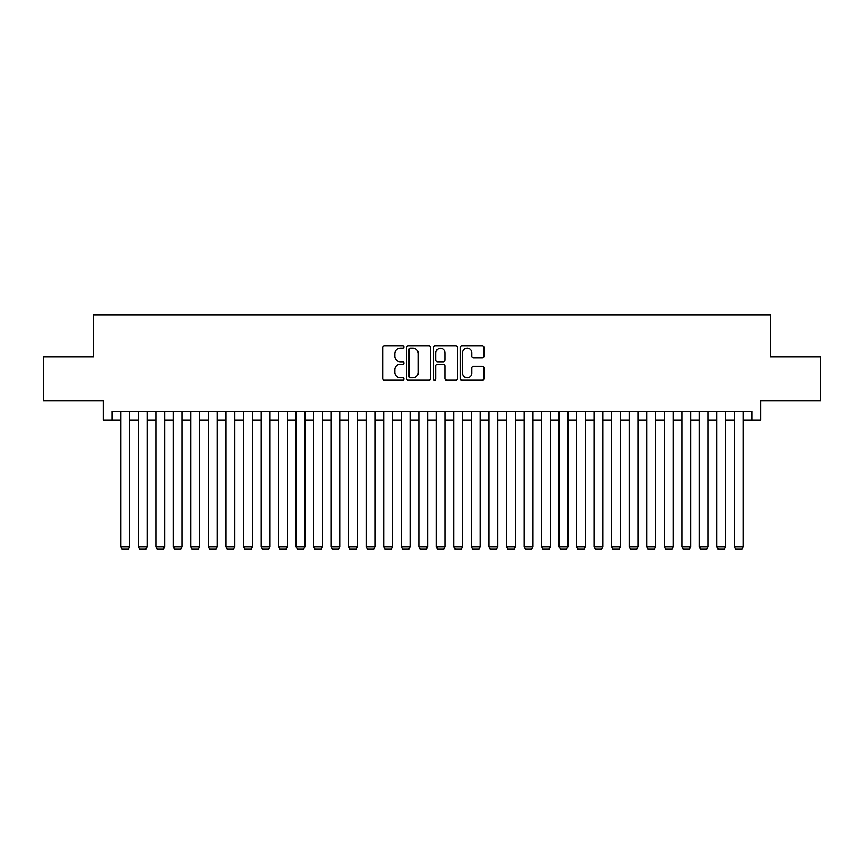 <?xml version="1.0" encoding="UTF-8"?>
<svg xmlns="http://www.w3.org/2000/svg" width="864" height="864" viewBox="0 0 864 864"><rect width="100%" height="100%" fill="white"/><g stroke="black" fill="none" stroke-linecap="round" stroke-linejoin="round"><path stroke-width="1.3" d="M403.952 347.004A1.21 1.21 0 0 0 402.743 345.794L384.458 345.794A1.717 1.717 0 0 0 382.741 347.522L382.741 378.497A1.717 1.717 0 0 0 384.458 380.214L402.743 380.214A1.21 1.21 0 0 0 403.952 379.015A1.21 1.21 0 0 0 402.743 377.806L400.378 377.806A5.508 5.508 0 0 1 394.87 372.298L394.87 369.716A5.508 5.508 0 0 1 400.378 364.208L402.743 364.208A1.21 1.21 0 0 0 403.952 363.01A1.21 1.21 0 0 0 402.743 361.8L400.378 361.8A5.508 5.508 0 0 1 394.87 356.292L394.87 353.711A5.508 5.508 0 0 1 400.378 348.203L402.743 348.203A1.21 1.21 0 0 0 403.952 347.004M482.296 357.934A1.717 1.717 0 0 0 484.013 356.206L484.013 347.522A1.717 1.717 0 0 0 482.296 345.794L461.992 345.794A1.717 1.717 0 0 0 460.264 347.522L460.264 378.497A1.717 1.717 0 0 0 461.992 380.214L482.296 380.214A1.717 1.717 0 0 0 484.013 378.497L484.013 367.999A1.717 1.717 0 0 0 482.296 366.271L473.602 366.271A1.717 1.717 0 0 0 471.884 367.999L471.884 373.205A4.601 4.601 0 0 1 467.284 377.806A4.601 4.601 0 0 1 462.672 373.205L462.672 352.814A4.601 4.601 0 0 1 467.284 348.203A4.601 4.601 0 0 1 471.884 352.814L471.884 356.206A1.717 1.717 0 0 0 473.602 357.934L482.296 357.934M112.018 419.99L112.018 411.221L751.982 411.221L751.982 419.99L760.752 419.99L760.752 400.702L820.8 400.702L820.8 356.875L770.396 356.875L770.396 314.788L93.604 314.788L93.604 356.875L43.2 356.875L43.2 400.702L103.248 400.702L103.248 419.99L120.787 419.99M430.499 347.522A1.717 1.717 0 0 0 428.771 345.794L408.467 345.794A1.717 1.717 0 0 0 406.75 347.522L406.75 378.497A1.717 1.717 0 0 0 408.467 380.214L428.771 380.214A1.717 1.717 0 0 0 430.499 378.497L430.499 347.522M435.229 345.794L455.533 345.794A1.717 1.717 0 0 1 457.25 347.522L457.25 378.497A1.717 1.717 0 0 1 455.533 380.214L446.839 380.214A1.717 1.717 0 0 1 445.122 378.497L445.122 365.936A1.717 1.717 0 0 0 443.405 364.208L437.638 364.208A1.717 1.717 0 0 0 435.92 365.936L435.92 379.015A1.21 1.21 0 0 1 434.711 380.214A1.21 1.21 0 0 1 433.501 379.015L433.501 347.522A1.717 1.717 0 0 1 435.229 345.794M129.546 419.99L138.316 419.99M147.085 419.99L155.855 419.99M164.614 419.99L173.383 419.99M182.153 419.99L190.922 419.99M199.681 419.99L208.451 419.99M217.22 419.99L225.979 419.99M234.749 419.99L243.518 419.99M252.288 419.99L261.047 419.99M269.816 419.99L278.586 419.99M287.356 419.99L296.114 419.99M304.884 419.99L313.654 419.99M322.412 419.99L331.182 419.99M339.952 419.99L348.721 419.99M357.48 419.99L366.25 419.99M375.019 419.99L383.789 419.99M392.548 419.99L401.317 419.99M410.087 419.99L418.846 419.99M427.615 419.99L436.385 419.99M445.154 419.99L453.913 419.99M462.683 419.99L471.452 419.99M480.211 419.99L488.981 419.99M497.75 419.99L506.52 419.99M515.279 419.99L524.048 419.99M532.818 419.99L541.588 419.99M550.346 419.99L559.116 419.99M567.886 419.99L576.644 419.99M585.414 419.99L594.184 419.99M602.953 419.99L611.712 419.99M620.482 419.99L629.251 419.99M638.021 419.99L646.78 419.99M655.549 419.99L664.319 419.99M673.078 419.99L681.847 419.99M690.617 419.99L699.386 419.99M708.145 419.99L716.915 419.99M725.684 419.99L734.454 419.99M743.213 419.99L751.982 419.99M410.357 348.203A1.21 1.21 0 0 0 409.158 349.412L409.158 376.607A1.21 1.21 0 0 0 410.357 377.806L412.852 377.806A5.508 5.508 0 0 0 418.36 372.298L418.36 353.711A5.508 5.508 0 0 0 412.852 348.203L410.357 348.203M445.122 352.901A4.601 4.601 0 0 0 440.521 348.289A4.601 4.601 0 0 0 435.92 352.901L435.92 360.083A1.717 1.717 0 0 0 437.638 361.8L443.405 361.8A1.717 1.717 0 0 0 445.122 360.083L445.122 352.901M129.546 411.221L129.546 546.934L120.787 546.934L120.787 411.221M129.546 546.934L128.239 549.212L122.105 549.212L120.787 546.934M147.085 411.221L147.085 546.934L138.316 546.934L138.316 411.221M147.085 546.934L145.768 549.212L139.633 549.212L138.316 546.934M164.614 411.221L164.614 546.934L155.855 546.934L155.855 411.221M164.614 546.934L163.307 549.212L157.162 549.212L155.855 546.934M182.153 411.221L182.153 546.934L173.383 546.934L173.383 411.221M182.153 546.934L180.835 549.212L174.701 549.212L173.383 546.934M199.681 411.221L199.681 546.934L190.922 546.934L190.922 411.221M199.681 546.934L198.374 549.212L192.229 549.212L190.922 546.934M217.22 411.221L217.22 546.934L208.451 546.934L208.451 411.221M217.22 546.934L215.903 549.212L209.768 549.212L208.451 546.934M234.749 411.221L234.749 546.934L225.979 546.934L225.979 411.221M234.749 546.934L233.431 549.212L227.297 549.212L225.979 546.934M252.288 411.221L252.288 546.934L243.518 546.934L243.518 411.221M252.288 546.934L250.97 549.212L244.836 549.212L243.518 546.934M269.816 411.221L269.816 546.934L261.047 546.934L261.047 411.221M269.816 546.934L268.499 549.212L262.364 549.212L261.047 546.934M287.356 411.221L287.356 546.934L278.586 546.934L278.586 411.221M287.356 546.934L286.038 549.212L279.904 549.212L278.586 546.934M304.884 411.221L304.884 546.934L296.114 546.934L296.114 411.221M304.884 546.934L303.566 549.212L297.432 549.212L296.114 546.934M322.412 411.221L322.412 546.934L313.654 546.934L313.654 411.221M322.412 546.934L321.106 549.212L314.96 549.212L313.654 546.934M339.952 411.221L339.952 546.934L331.182 546.934L331.182 411.221M339.952 546.934L338.634 549.212L332.5 549.212L331.182 546.934M357.48 411.221L357.48 546.934L348.721 546.934L348.721 411.221M357.48 546.934L356.173 549.212L350.028 549.212L348.721 546.934M375.019 411.221L375.019 546.934L366.25 546.934L366.25 411.221M375.019 546.934L373.702 549.212L367.567 549.212L366.25 546.934M392.548 411.221L392.548 546.934L383.789 546.934L383.789 411.221M392.548 546.934L391.23 549.212L385.096 549.212L383.789 546.934M410.087 411.221L410.087 546.934L401.317 546.934L401.317 411.221M410.087 546.934L408.769 549.212L402.635 549.212L401.317 546.934M427.615 411.221L427.615 546.934L418.846 546.934L418.846 411.221M427.615 546.934L426.298 549.212L420.163 549.212L418.846 546.934M445.154 411.221L445.154 546.934L436.385 546.934L436.385 411.221M445.154 546.934L443.837 549.212L437.702 549.212L436.385 546.934M462.683 411.221L462.683 546.934L453.913 546.934L453.913 411.221M462.683 546.934L461.365 549.212L455.231 549.212L453.913 546.934M480.211 411.221L480.211 546.934L471.452 546.934L471.452 411.221M480.211 546.934L478.904 549.212L472.77 549.212L471.452 546.934M497.75 411.221L497.75 546.934L488.981 546.934L488.981 411.221M497.75 546.934L496.433 549.212L490.298 549.212L488.981 546.934M515.279 411.221L515.279 546.934L506.52 546.934L506.52 411.221M515.279 546.934L513.972 549.212L507.827 549.212L506.52 546.934M532.818 411.221L532.818 546.934L524.048 546.934L524.048 411.221M532.818 546.934L531.5 549.212L525.366 549.212L524.048 546.934M550.346 411.221L550.346 546.934L541.588 546.934L541.588 411.221M550.346 546.934L549.04 549.212L542.894 549.212L541.588 546.934M567.886 411.221L567.886 546.934L559.116 546.934L559.116 411.221M567.886 546.934L566.568 549.212L560.434 549.212L559.116 546.934M585.414 411.221L585.414 546.934L576.644 546.934L576.644 411.221M585.414 546.934L584.096 549.212L577.962 549.212L576.644 546.934M602.953 411.221L602.953 546.934L594.184 546.934L594.184 411.221M602.953 546.934L601.636 549.212L595.501 549.212L594.184 546.934M620.482 411.221L620.482 546.934L611.712 546.934L611.712 411.221M620.482 546.934L619.164 549.212L613.03 549.212L611.712 546.934M638.021 411.221L638.021 546.934L629.251 546.934L629.251 411.221M638.021 546.934L636.703 549.212L630.569 549.212L629.251 546.934M655.549 411.221L655.549 546.934L646.78 546.934L646.78 411.221M655.549 546.934L654.232 549.212L648.097 549.212L646.78 546.934M673.078 411.221L673.078 546.934L664.319 546.934L664.319 411.221M673.078 546.934L671.771 549.212L665.626 549.212L664.319 546.934M690.617 411.221L690.617 546.934L681.847 546.934L681.847 411.221M690.617 546.934L689.299 549.212L683.165 549.212L681.847 546.934M708.145 411.221L708.145 546.934L699.386 546.934L699.386 411.221M708.145 546.934L706.838 549.212L700.693 549.212L699.386 546.934M725.684 411.221L725.684 546.934L716.915 546.934L716.915 411.221M725.684 546.934L724.367 549.212L718.232 549.212L716.915 546.934M743.213 411.221L743.213 546.934L734.454 546.934L734.454 411.221M743.213 546.934L741.895 549.212L735.761 549.212L734.454 546.934"/></g></svg>
